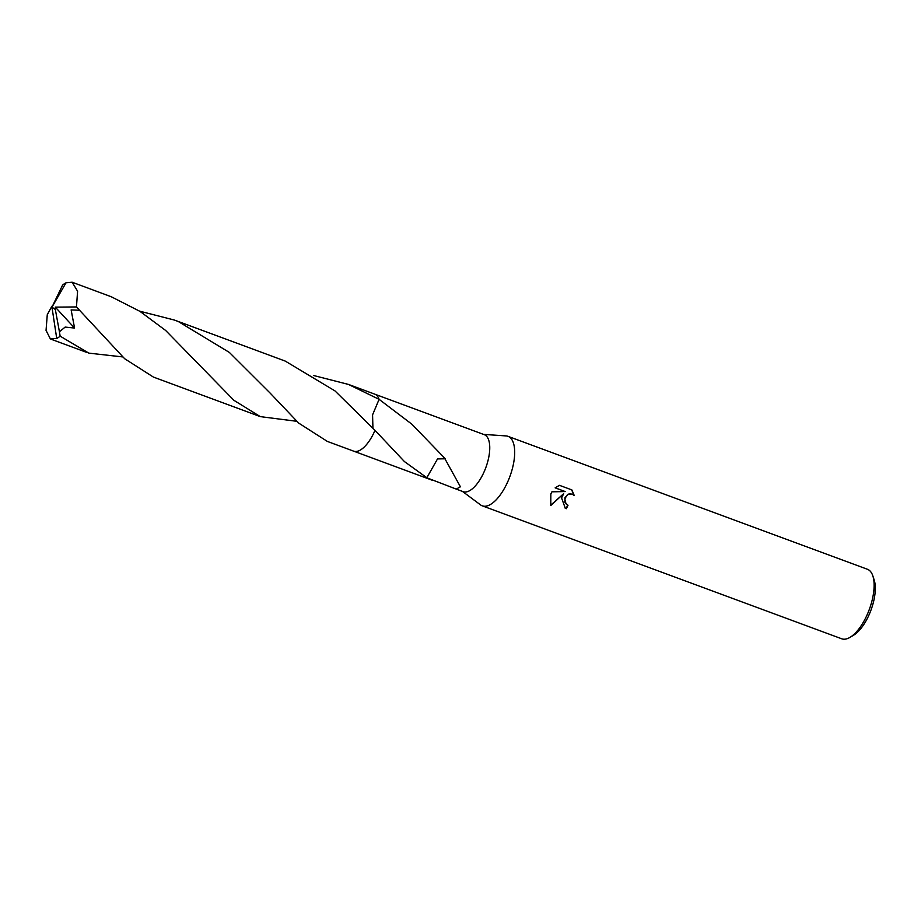 <?xml version="1.0" encoding="UTF-8"?>
<svg xmlns="http://www.w3.org/2000/svg" width="921" height="921" viewBox="0 0 921 921"><rect width="100%" height="100%" fill="white"/><g stroke="black" fill="none" stroke-linecap="round" stroke-linejoin="round"><path stroke-width="1.38" d="M462.434 491.388L480.543 504.892A37.059 15.715 -69.7 0 0 482.27 505.836A37.059 15.715 -69.7 0 0 509.106 478.529A37.059 15.715 -69.7 0 0 507.978 436.324A37.059 15.715 -69.7 0 0 506.055 435.921L483.513 434.39M379.095 399.346A30.393 12.894 -69.7 0 0 379.095 399.334L411.883 424.213L445.062 458.531A30.393 12.894 110.3 0 1 444.935 458.796L460.419 486.795L456.217 489.086L463.182 491.664A30.393 12.894 -69.7 0 0 485.183 469.273A30.393 12.894 -69.7 0 0 484.262 434.666L452.971 423.084M561.568 497.927L563.675 493.668L550.77 505.548L550.85 493.967L551.921 491.814L565.218 491.572L555.144 487.854L559.473 485.332L571.883 489.926L574.267 495.579L572.194 494.151L568.119 494.496L566.415 495.924L564.895 499.159L565.989 503.822L568.015 505.226A37.059 15.715 110.3 0 1 566.311 508.703L565.275 508.231L561.568 497.927M482.27 505.836L841.702 638.783A37.059 15.715 -69.7 0 0 850.106 637.297A37.059 15.715 -69.7 0 0 868.538 611.475A37.059 15.715 -69.7 0 0 872.832 575.878A37.059 15.715 -69.7 0 0 867.421 569.27L507.978 436.324M850.106 637.297L853.709 635.133A33.352 14.149 -69.7 0 0 870.287 611.901A33.352 14.149 -69.7 0 0 874.144 579.862L872.832 575.878M567.255 504.869L564.849 502.175L564.964 497.766L567.843 494.347L569.857 493.714L572.643 494.335M573.944 495.245L571.642 489.834M565.149 508.162L566.024 508.542A36.322 15.404 -69.7 0 0 567.716 505.111M550.631 505.272L563.675 493.668M555.19 487.819L565.218 491.572M456.217 489.086L426.665 477.734A30.393 12.894 -69.7 0 0 426.837 477.723L404.446 461.582L375.008 430.349L335.048 390.953L285.268 361.101L174.46 320.071L178.34 321.556L229.375 352.444L270.072 393.025L298.657 423.073L327.381 441.435L353.652 451.152A30.393 12.894 -69.7 0 0 374.997 430.349A30.393 12.894 -69.7 0 1 361.872 449.045M379.095 399.334L379.095 399.334A30.393 12.894 -69.7 0 0 375.411 394.441A30.393 12.894 -69.7 0 0 374.732 394.142L348.46 384.425L379.095 399.334L372.568 414.841L372.936 428.069L372.568 414.864L379.095 399.334M357.313 451.302A30.393 12.894 -69.7 0 0 374.997 430.349M444.808 458.255L437.533 458.9L426.837 477.723M437.533 458.923L444.935 458.796M111.257 296.746L72.114 282.217L77.583 291.197L76.466 306.946L124.669 358.73L153.381 377.069L260.309 416.626L233.899 400.313L165.676 330.489L139.946 311.356L111.257 296.746M66.001 282.816A30.393 12.894 -69.7 0 0 62.582 285.119L51.967 307.165L66.001 282.816L72.114 282.217M296.712 421.288L260.309 416.626M122.712 356.922L88.819 353.134L60.141 336.153L59.428 331.779L65.161 327.082L74.578 328.06L71.124 309.917L79.022 310.227M59.428 331.779L55.341 309.502L51.967 307.165L56.722 338.456A30.393 12.894 -69.7 0 0 60.141 336.153M56.722 338.456L50.379 338.916L46.05 330.409L47.27 314.706L51.898 306.221M139.635 311.16L174.46 320.071M313.635 375.515L348.46 384.425M55.341 309.502L55.306 307.13L74.578 328.06M55.306 307.13L76.466 306.946M55.421 309.537L51.967 307.165M374.997 394.246L453.777 423.384M353.917 451.244L432.145 480.186M51.023 339.216L86.309 352.259"/></g></svg>
